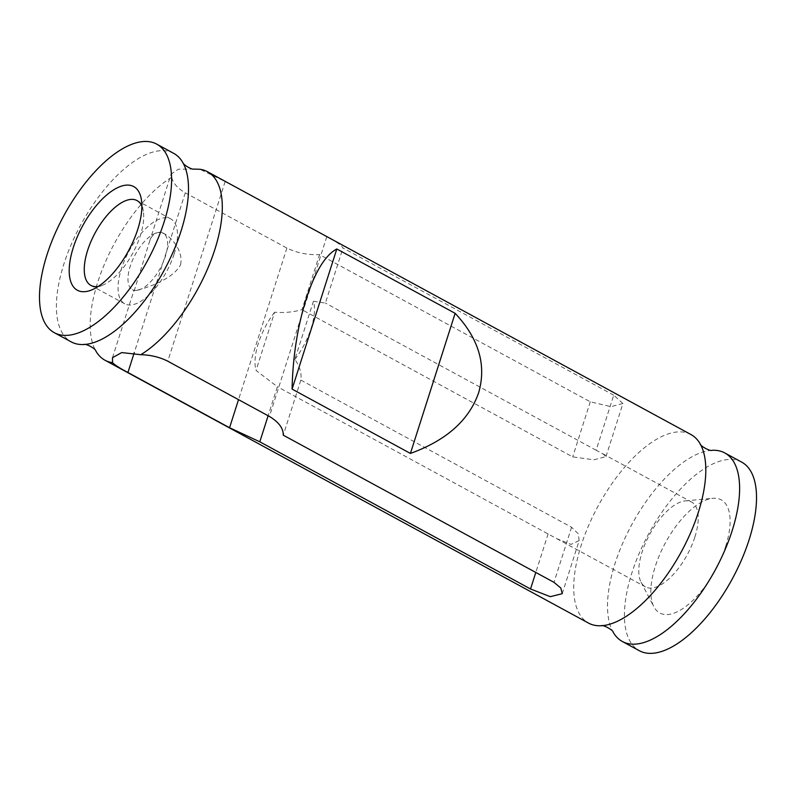 <?xml version="1.0" encoding="UTF-8"?>
<svg xmlns="http://www.w3.org/2000/svg" width="796" height="796" viewBox="0 0 796 796"><rect width="100%" height="100%" fill="white"/><g stroke="black" fill="none" stroke-linecap="round" stroke-linejoin="round"><path stroke-width="0.6" stroke-dasharray="3.98 2.98" d="M294.838 359.464A48.277 21.363 -61.5 0 0 311.107 328.37A48.277 21.363 -61.5 0 0 313.425 301.226L294.838 359.464C299.793 366.279 301.784 373.155 300.838 380.08L283.257 435.173M141.867 206.164A48.277 21.363 118.5 0 1 143.3 211.159A48.277 21.363 118.5 0 1 140.365 235.546A48.277 21.363 118.5 0 1 103.191 284.938A48.277 21.363 118.5 0 1 98.226 286.451M605.985 456.576L622.92 403.502L610.94 406.647L590.274 401.801L319.544 254.62L301.963 309.704C292.829 312.191 283.714 313.027 274.62 312.201L256.033 370.448L277.386 386.717L268.123 415.751M622.92 403.502L613.716 395.164L596.144 450.247L602.801 453.79L605.975 456.576L593.886 459.819L572.692 456.884L301.963 309.704M193.995 169.08L178.404 169.2L171.06 174.175L171.717 177.269C172.961 183.09 177.478 188.274 185.269 192.821L286.898 248.073C296.898 252.919 307.783 255.108 319.544 254.62M690.998 434.566A107.291 47.481 -61.5 0 0 598.035 506.156A107.291 47.481 -61.5 0 0 588.513 623.089M171.717 177.269A107.291 47.481 -61.5 0 0 105.5 261.755A107.291 47.481 -61.5 0 0 95.828 350.956M613.716 395.164L342.996 247.984C341.822 245.496 336.41 241.765 326.758 236.79L225.139 181.548L199.955 169.279M562.225 593.687L579.16 540.613L571.021 544.414L556.683 538.623L277.386 386.717M313.425 301.226L325.415 303.077L342.996 247.984M579.16 540.613L578.214 533.728L571.568 527.26L300.838 380.08M274.62 312.201A48.277 21.363 -61.5 0 0 256.033 370.448M596.144 450.247L325.415 303.077M694.888 537.002A48.277 21.363 -61.5 0 0 691.565 502.047A48.277 21.363 -61.5 0 0 685.257 500.893A48.277 21.363 -61.5 0 0 649.735 534.255A48.277 21.363 -61.5 0 0 641.059 582.214A48.277 21.363 -61.5 0 0 645.447 586.881A48.277 21.363 -61.5 0 0 694.888 537.002M725.644 546.454A64.377 28.487 -61.5 0 0 712.808 498.316A64.377 28.487 -61.5 0 0 665.436 542.792A64.377 28.487 -61.5 0 0 653.864 606.741A64.377 28.487 -61.5 0 0 688.779 604.124A64.377 28.487 -61.5 0 0 725.644 546.454M180.593 264.69C183.339 251.655 172.981 238.909 164.991 234.104C157.538 230.551 152.374 233.099 149.499 241.745L134.245 290.659C135.827 290.829 171.359 282.391 180.593 264.69M712.022 450.307A107.291 47.481 -61.5 0 0 631.845 524.534A107.291 47.481 -61.5 0 0 613.149 632.183M741.713 462.138A107.291 47.481 -61.5 0 0 648.75 533.728A107.291 47.481 -61.5 0 0 639.228 650.66M173.677 153.349A107.291 47.481 -61.5 0 0 80.724 224.93A107.291 47.481 -61.5 0 0 71.192 341.872M138.633 290.043A32.188 14.248 -61.5 0 0 165.369 256.411A32.188 14.248 -61.5 0 0 163.15 233.109A32.188 14.248 -61.5 0 0 135.26 254.581A32.188 14.248 -61.5 0 0 132.405 289.664A32.188 14.248 -61.5 0 0 138.633 290.043M174.155 253.924A48.277 21.363 -61.5 0 0 170.841 218.97A48.277 21.363 -61.5 0 0 129.002 251.178A48.277 21.363 -61.5 0 0 124.723 303.803A48.277 21.363 -61.5 0 0 174.155 253.924M590.274 401.801L572.692 456.884M286.898 248.073L238.521 399.652M548.116 533.897L535.808 572.463M326.758 236.79L269.426 416.457M185.269 192.821L134.235 352.737M571.568 527.26L553.986 582.344M225.139 181.548L167.797 361.205M143.3 211.159L141.37 199.478M103.191 284.938L92.336 289.664M556.683 538.623L645.447 586.881M602.801 453.79L691.565 502.047M641.059 582.214L653.864 606.741M685.257 500.893L712.808 498.316M112.505 357.673L134.066 290.102M149.499 241.745L171.06 174.175M170.841 218.97L137.041 200.592M124.723 303.803L90.923 285.426M132.405 289.664L134.245 290.659M163.15 233.109L164.991 234.104"/><path stroke-width="1.19" d="M98.226 286.451A48.277 21.363 118.5 0 1 90.923 285.426A48.277 21.363 118.5 0 1 87.6 250.471A48.277 21.363 118.5 0 1 137.041 200.592A48.277 21.363 118.5 0 1 141.867 206.164M73.292 247.536A59.013 26.119 118.5 0 1 111.181 191.498A59.013 26.119 118.5 0 1 141.37 199.478A59.013 26.119 118.5 0 1 128.474 250.889A59.013 26.119 118.5 0 1 92.336 289.664A59.013 26.119 118.5 0 1 73.292 247.536M268.123 415.751L259.804 441.8L229.556 427.731L127.937 372.488C120.047 368.349 114.922 365.085 112.544 362.687L112.505 357.673L121.728 352.578L140.783 354.708A107.291 47.481 -61.5 0 0 214.87 249.407A107.291 47.481 -61.5 0 0 207.487 171.727A107.291 47.481 -61.5 0 0 199.955 169.279L193.995 169.08C191.955 169.936 183.299 164.842 182.851 162.643A107.291 47.481 -61.5 0 0 173.677 153.349L156.772 144.156A107.291 47.481 -61.5 0 0 63.819 215.736A107.291 47.481 -61.5 0 0 54.287 332.678A107.291 47.481 -61.5 0 0 164.155 221.835A107.291 47.481 -61.5 0 0 156.772 144.156M336.798 248.989L455.133 313.325C478.834 338.559 486.664 365.046 478.615 392.786C469.053 420.208 446.327 440.427 410.418 453.431L292.082 389.105C292.789 356.966 297.475 326.937 306.142 299.017C315.087 271.774 325.305 255.088 336.798 248.989L292.082 389.105M54.287 332.678L71.192 341.872A107.291 47.481 -61.5 0 0 83.978 344.509C85.48 343.195 96.127 348.976 95.828 350.956A107.291 47.481 -61.5 0 0 105.002 360.25L588.513 623.089A107.291 47.481 -61.5 0 0 601.298 625.736A107.291 47.481 -61.5 0 0 698.371 512.246A107.291 47.481 -61.5 0 0 700.162 443.86A107.291 47.481 -61.5 0 0 690.998 434.566L207.487 171.727M140.783 354.708C150.673 354.936 159.678 357.105 167.797 361.205L269.426 416.457C278.819 422.149 283.426 428.387 283.257 435.173L553.986 582.344L560.842 588.055L562.225 593.687L550.295 596.682L530.534 588.98L259.804 441.8M105.002 360.25A107.291 47.481 -61.5 0 0 112.544 362.687M455.133 313.325L410.418 453.431M601.298 625.736C602.801 624.412 613.447 630.203 613.149 632.183A107.291 47.481 -61.5 0 0 622.323 641.476A107.291 47.481 -61.5 0 0 732.181 530.624A107.291 47.481 -61.5 0 0 724.808 452.954A107.291 47.481 -61.5 0 0 712.022 450.307C710.52 451.63 699.873 445.84 700.162 443.86M622.323 641.476L639.228 650.66A107.291 47.481 -61.5 0 0 749.086 539.817A107.291 47.481 -61.5 0 0 741.713 462.138L724.808 452.954M83.978 344.509A107.291 47.481 -61.5 0 0 181.06 231.019A107.291 47.481 -61.5 0 0 182.851 162.643M238.521 399.652L229.556 427.731M535.808 572.463L530.534 588.98M134.235 352.737L127.937 372.488"/></g></svg>
